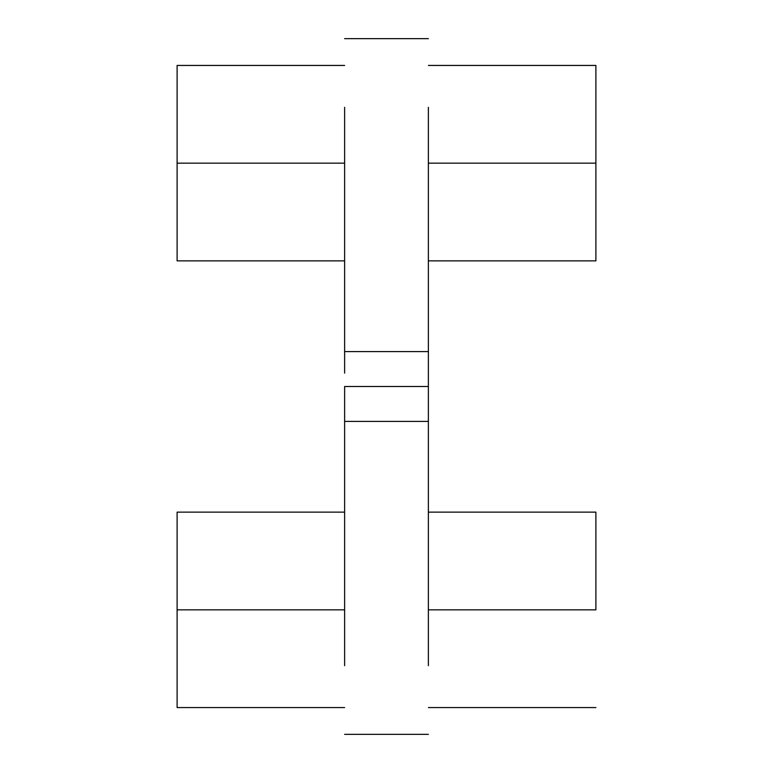 <?xml version="1.0" encoding="UTF-8"?>
<svg xmlns="http://www.w3.org/2000/svg" width="773" height="773" viewBox="0 0 773 773"><rect width="100%" height="100%" fill="white"/><g stroke="black" fill="none" stroke-linecap="round" stroke-linejoin="round"><path stroke-width="1.16" d="M595.896 163.151L428.377 163.151L595.896 163.151L595.896 65.434L595.896 260.868L595.896 163.151M595.896 609.849L428.377 609.849L595.896 609.849L595.896 512.132L595.896 609.849M344.623 163.151L177.104 163.151L177.104 260.868L177.104 163.151L344.623 163.151M344.623 609.849L177.104 609.849L177.104 707.566L177.104 609.849L344.623 609.849M428.377 373.146L428.377 421.401L344.623 421.401L344.623 386.5L428.377 386.5L428.377 399.854M428.377 107.312L428.377 351.599L428.377 107.312M428.377 421.401L428.377 665.688L428.377 421.401L344.623 421.401L344.623 665.688L344.623 421.401M344.623 373.146L344.623 107.312L344.623 351.599L428.377 351.599L428.377 386.5L344.623 386.5L344.623 399.854M344.623 351.599L428.377 351.599M177.104 512.132L177.104 609.849L177.104 512.132L344.623 512.132M177.104 65.434L177.104 163.151L177.104 65.434L344.623 65.434M428.377 260.868L595.896 260.868M428.377 707.566L595.896 707.566M344.623 260.868L177.104 260.868M344.623 707.566L177.104 707.566M344.623 38.65L428.377 38.65M344.623 734.35L428.377 734.35M428.377 512.132L595.896 512.132L428.377 512.132M428.377 65.434L595.896 65.434"/></g></svg>
